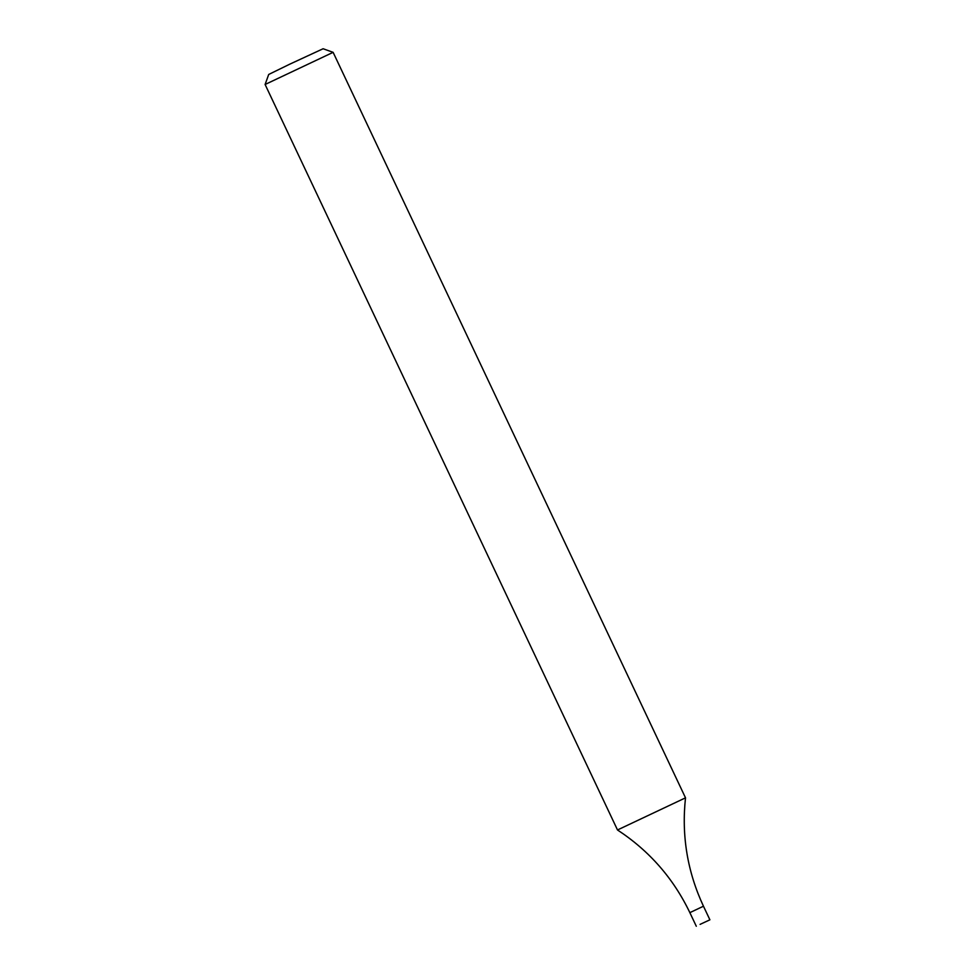 <?xml version="1.0" encoding="UTF-8"?>
<svg xmlns="http://www.w3.org/2000/svg" width="975" height="975" viewBox="0 0 975 975"><rect width="100%" height="100%" fill="white"/><g stroke="black" fill="none" stroke-linecap="round" stroke-linejoin="round"><path stroke-width="1.46" d="M685.51 797.83L333.121 52.333L265.103 84.484L617.504 829.969L685.51 797.83C681.415 835.624 687.399 871.76 703.463 906.214L689.861 912.649C673.432 878.365 649.301 850.809 617.504 829.981M333.109 52.333L323.103 48.75L289.807 64.155L268.698 74.466L265.103 84.484M700.087 924.373L709.898 919.815L700.087 924.373M709.898 919.815L703.463 906.214M696.296 926.25L689.861 912.649"/></g></svg>
